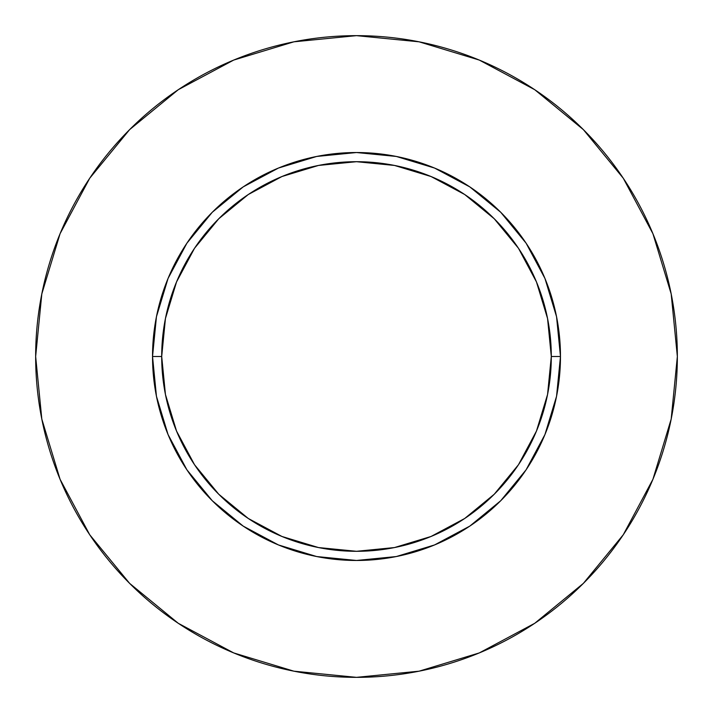 <?xml version="1.0" encoding="UTF-8"?>
<svg xmlns="http://www.w3.org/2000/svg" width="713" height="713" viewBox="0 0 713 713"><rect width="100%" height="100%" fill="white"/><g stroke="black" fill="none" stroke-linecap="round" stroke-linejoin="round"><path stroke-width="0.53" stroke-dasharray="3.56 2.67" d="M161.699 356.5A194.801 194.801 0 0 0 356.5 551.301A194.801 194.801 0 0 0 551.301 356.5A194.801 194.801 0 0 0 356.5 161.699A194.801 194.801 0 0 0 161.699 356.5A194.801 194.801 0 0 0 356.5 551.301A194.801 194.801 0 0 0 551.301 356.5A194.801 194.801 0 0 0 356.5 161.699A194.801 194.801 0 0 0 161.699 356.5M623.215 534.839L652.93 479.288L671.183 419.092L677.35 356.5A320.85 320.85 0 0 0 356.5 35.65A320.85 320.85 0 0 0 35.65 356.5A320.85 320.85 0 0 0 356.5 677.35A320.85 320.85 0 0 0 677.35 356.5L671.183 293.908L652.93 233.712L623.278 178.241M534.839 89.785L479.288 60.07L419.092 41.817L356.5 35.65L293.908 41.817L233.712 60.07L178.241 89.722M89.785 178.161L60.07 233.712L41.817 293.908L35.65 356.5L41.817 419.092L60.07 479.288L89.722 534.759M178.161 623.215L233.712 652.93L293.908 671.183L356.5 677.35L419.092 671.183L479.288 652.93L534.759 623.278"/><path stroke-width="1.07" d="M551.301 356.5L560.471 356.5A203.971 203.971 0 0 1 356.5 560.471A203.971 203.971 0 0 1 152.529 356.5L161.699 356.5A194.801 194.801 0 0 1 356.5 161.699A194.801 194.801 0 0 1 551.301 356.5A194.801 194.801 0 0 1 356.5 551.301A194.801 194.801 0 0 1 161.699 356.5L165.443 394.503L176.53 431.044L194.524 464.724L218.757 494.243L248.276 518.476L281.956 536.47L318.497 547.557L356.5 551.301L394.503 547.557L431.044 536.47L464.724 518.476L494.243 494.243L518.476 464.724L536.47 431.044L547.557 394.503L551.301 356.5L547.557 318.497L536.47 281.956L518.476 248.276L494.243 218.757L464.724 194.524L431.044 176.53L394.503 165.443L356.5 161.699L318.497 165.443L281.956 176.53L248.276 194.524L218.757 218.757L194.524 248.276L176.53 281.956L165.443 318.497L161.699 356.5L152.529 356.5L156.45 316.706L168.054 278.444L186.904 243.178L212.269 212.269L243.178 186.904L278.444 168.054L316.706 156.45L356.5 152.529L396.294 156.45L434.556 168.054L469.822 186.904L500.731 212.269L526.096 243.178L544.946 278.444L556.55 316.706L560.471 356.5L556.55 396.294L544.946 434.556L526.096 469.822L500.731 500.731L469.822 526.096L434.556 544.946L396.294 556.55L356.5 560.471L316.706 556.55L278.444 544.946L243.178 526.096L212.269 500.731L186.904 469.822L168.054 434.556L156.45 396.294L152.529 356.5A203.971 203.971 0 0 1 356.5 152.529A203.971 203.971 0 0 1 560.471 356.5L551.301 356.5M35.65 356.5A320.85 320.85 0 0 1 356.5 35.65A320.85 320.85 0 0 1 677.35 356.5A320.85 320.85 0 0 1 356.5 677.35A320.85 320.85 0 0 1 35.65 356.5L41.817 419.092L60.07 479.288L89.722 534.759L129.623 583.377L178.241 623.278L233.712 652.93L293.908 671.183L356.5 677.35L419.092 671.183L479.288 652.93L534.759 623.278L583.377 583.377L623.278 534.759L652.93 479.288L671.183 419.092L677.35 356.5L671.183 293.908L652.93 233.712L623.278 178.241L583.377 129.623L534.759 89.722L479.288 60.07L419.092 41.817L356.5 35.65L293.908 41.817L233.712 60.07L178.241 89.722L129.623 129.623L89.722 178.241L60.07 233.712L41.817 293.908L35.65 356.5M623.278 178.241L583.377 129.623L534.839 89.785M178.241 89.722L129.623 129.623L89.785 178.161M89.722 534.759L129.623 583.377L178.161 623.215M534.759 623.278L583.377 583.377L623.215 534.839"/></g></svg>
